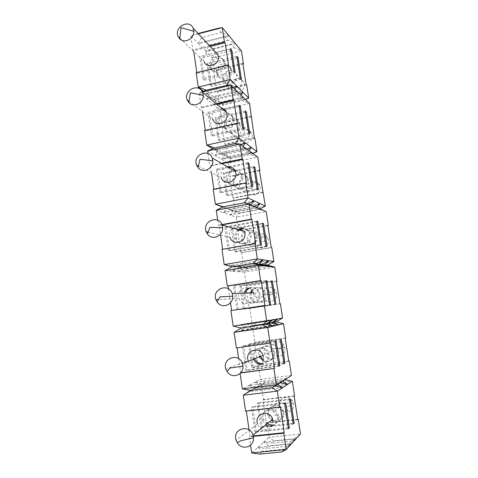 <?xml version="1.0" encoding="UTF-8"?>
<svg xmlns="http://www.w3.org/2000/svg" width="478" height="478" viewBox="0 0 478 478"><rect width="100%" height="100%" fill="white"/><g stroke="black" fill="none" stroke-linecap="round" stroke-linejoin="round"><path stroke-width="0.36" stroke-dasharray="2.39 1.79" d="M216.301 169.176L217.705 169.929L221.075 192.795L219.683 192.186L216.301 169.176L227.588 166.846M247.986 163.691L231.167 167.157M228.926 167.617L217.705 169.929M247.831 162.669L228.149 166.732M251.38 185.93L219.683 192.186M232.917 169.917C228.347 171.148 226.172 174.165 226.381 178.963L226.775 180.499C229.81 189.76 244.509 183.301 240.619 174.356C239.454 171.692 237.452 170.192 234.608 169.851M252.575 186.587L221.075 192.795M272.962 410.518L273.261 411.791C275.949 421.387 290.69 416.906 287.17 407.501C284.613 398.795 271.235 401.693 272.962 410.518M279.612 405.475L279.899 406.7C281.357 410.333 283.956 412.096 287.696 411.97C291.879 411.056 293.845 408.355 293.594 403.874L291.968 400.176C288.138 394.948 279.487 397.666 279.528 404.035L279.612 405.475M259.924 208.832L259.028 209.286L256.256 208.067L236.604 211.778L230.008 215.028L236.263 217.209L239.657 212.931L235.451 211.766L233.425 198.203L232.81 197.934L229.583 176.298L230.205 176.627L228.209 163.219L231.501 158.487L227.409 157.877L225.425 144.547L224.791 144.123L221.619 122.858L222.258 123.348L220.292 110.173L223.489 105.005L219.51 104.921L217.556 91.83L216.904 91.244L213.791 70.356L214.449 70.995L212.519 58.047L215.614 52.455L234.304 47.77L241.408 50.859L212.519 58.047L205.713 51.074L208.838 45.249L205.295 41.472L198.478 43.671L201.632 37.583L221.416 32.486L229.04 35.856L198.478 43.671L205.713 51.074L212.274 48.905L215.614 52.455M254.326 206.353L253.394 206.813L260.821 209.233L256.256 208.067L256.776 207.44M259.954 203.562L229.177 209.418L239.657 212.931L259.028 209.286L266.198 211.617L236.263 217.209L238.295 230.856L237.691 230.683L240.978 252.713L271.749 247.598M294.155 438.762L273.804 440.824L269.084 437.256L300.495 434.024L294.155 438.762L291.849 441.23L296.043 438.852L289.465 443.781L287.003 446.416L291.287 444.014L284.458 449.141L281.823 451.967M253.292 436.366L249.349 436.778L250.574 445.143M265.559 324.257L244.473 327.316L239.854 324.813L233.186 326.104M272.382 320.057L239.854 324.813L247.604 326.659L240.739 330.83L244.473 327.316L241.235 328.004M203.013 78.84L199.756 56.673L201.238 58.119L204.482 80.155L203.013 78.84L233.915 71.365M230.504 48.971L216.462 52.49M216.02 52.598L199.756 56.673M209.567 65.719L210.021 67.374C213.206 76.122 227.403 68.796 223.369 60.425C220.46 52.825 207.972 57.665 209.567 65.719M250.43 390.418L253.549 388.68L248.787 385.483L242.352 388.865M202.427 92.033L199.105 92.816L201.214 107.245L201.985 107.837L202.523 111.541M216.217 103.78L201.214 107.245M233.174 87.42L229.912 88.639L226.53 85.389M210.284 46.486L193.632 50.704L193.757 51.576M196.828 72.572L196.954 73.427L196.171 72.734M228.598 65.695L196.954 73.427M179.847 38.067L204.13 61.65C201.28 55.597 209 47.961 214.718 51.212M225.09 270.673L231.967 271.205L235.576 267.136L231.095 265.302L224.194 264.579M232.218 266.808L235.576 267.136L256.387 263.635M202.242 91.668L199.105 92.816L206.616 98.97L237.566 91.734L229.912 88.639L209.884 93.359L205.797 93.395L203.287 91.28M236.706 86.1L205.797 93.395L213.445 96.407L206.616 98.97L209.884 93.359L206.203 90.211M205.271 130.333L205.367 130.996L204.608 130.482M237.423 123.886L205.367 130.996M216.94 104.383L201.985 107.837M188.959 101.348L212.591 119.1C210.218 113.698 215.865 106.779 221.517 108.189M282.689 387.628L249.689 391.613L253.549 388.68L274.916 386.081M284.458 449.141L262.798 451.268L257.887 447.342L251.709 452.905M291.287 444.014L257.887 447.342L265.69 448.525L268.481 445.872L263.671 442.132L271.187 443.309L273.804 440.824M259.811 454.1L262.798 451.268M254.989 432.249L251.338 407.393L252.563 406.599L256.196 431.281L254.989 432.249L288.383 428.73M284.553 403.581L251.338 407.393M272.269 425.838C276.637 423.98 278.25 420.586 277.109 415.657C274.396 406.342 260.175 409.395 261.998 418.824L262.314 420.192L265.792 424.823M246.421 183.217L213.947 189.676L213.206 189.354M211.27 134.981L207.948 112.402L209.394 113.507L212.698 135.949L211.27 134.981L242.567 128.104M239.084 105.279L223.393 108.87M222.557 109.062L207.948 112.402M217.896 121.812L218.321 123.402C221.422 132.412 235.875 125.523 231.92 116.859C229.058 108.954 216.265 113.531 217.896 121.812M248.196 203.789L226.847 208.103L222.903 207.028M254.206 200.844L222.503 206.92M221.416 32.486L217.932 28.357M281.745 381.426L248.787 385.483L256.561 387.001L249.689 391.613L261.305 385.083L265.033 382.281L260.444 379.341L254.804 382.31L262.297 383.804L255.682 388.244L259.476 385.376L254.804 382.31L248.787 385.483M221.344 163.249L209.746 165.669L210.493 166.069L211.467 172.713M222.055 163.661L210.493 166.069M240.798 372.75L240.046 373.061L240.105 373.473M240.589 372.989L240.046 373.061M213.881 189.216L213.947 189.676M198.358 166.051L221.218 177.673C220.017 172.11 222.115 168.489 227.51 166.804M209.543 45.703L192.843 49.939L193.632 50.704M198.382 33.807L190.776 35.784L192.843 49.939M264.119 265.84L231.967 271.205L244.461 272.167L247.963 268.361L243.631 266.628L241.575 252.82M264.961 305.454L230.922 310.604M240.972 144.822L238.57 145.862L218.285 150.188L214.072 149.626L212.716 148.789M245.369 142.928L214.072 149.626L221.744 152.363L214.909 155.308L218.285 150.188L214.712 147.947M270.668 343.09L237.07 347.835M238.647 358.625L240.715 372.762M263.474 356.947C265.32 366.554 250.777 369.829 248.166 360.466L225.885 369.195M245.608 411.134L246.26 410.71L246.307 411.056M280.335 406.832L246.26 410.71M216.259 210.23L223.357 212.704L226.847 208.103L223.381 206.801M253.191 435.924L249.994 436.259L249.349 436.778M222.055 224.905L219.175 225.437L220.591 235.134M222.658 249.265L221.977 249.385M255.599 243.732L222.694 249.51M208.127 232.141L230.02 237.405C226.303 228.096 241.241 221.911 244.455 231.495M207.601 150.958L228.209 163.219L257.791 157.077L250.639 154.484L247.759 152.428L249.014 150.684M217.723 220.244L218.446 225.228L219.175 225.437M221.923 224.588L218.446 225.228M228.257 250.484L224.809 227.032L226.172 227.42L229.607 250.723L228.257 250.484L260.361 244.873M256.746 221.159L224.809 227.032M238.086 229.655C235.714 231.609 234.698 234.13 235.033 237.213L235.403 238.695C238.373 248.207 253.322 242.179 249.486 232.947C248.028 229.655 245.537 228.048 242.017 228.131M198.095 33.508L190.776 35.784L198.478 43.671M197.856 33.568L201.632 37.583M234.095 332.324L252.802 328.117L256.417 324.801L251.966 322.477L249.869 308.418L249.289 308.483L245.949 286.053L246.529 286.059L244.461 272.167L274.76 267.142M273.314 326.139L240.739 330.83M236.371 347.93L237.052 347.721M245.907 370.48L242.322 346.108L243.595 345.719L247.162 369.93L245.907 370.48L278.859 366.238M275.101 341.585L242.322 346.108M261.125 364.117C266.676 362.921 268.875 359.408 267.722 353.565C264.991 344.53 251.052 347.912 252.838 357.108L253.442 359.223M254.081 294.424C255.885 303.787 241.635 307.402 239 298.32C235.313 288.73 250.52 282.97 253.681 292.835M273.058 420.742C274.94 430.6 260.11 433.516 257.517 423.872L236.102 440.304M248.709 98.193L219.51 104.921L205.797 93.395M206.986 63.723L208.384 65.08L211.551 86.464L210.177 85.233L206.986 63.723L236.867 56.338M254.565 195.012C258.556 193.811 260.438 191.11 260.211 186.898L259.811 185.41L258.048 182.901C254.224 179.226 247.096 182.369 246.827 187.818L247.234 190.901C248.68 194.062 251.123 195.43 254.565 195.012M271.235 247.473L240.978 252.713M264.268 352.728L264.585 354.037C267.31 363.411 281.829 358.542 278.28 349.382C275.704 340.922 262.577 344.112 264.268 352.728M271.211 350.063L271.516 351.324C272.968 354.843 275.525 356.504 279.194 356.301C283.329 355.309 285.27 352.609 285.025 348.199L283.293 344.429C279.463 339.571 271.163 342.427 271.14 348.576L271.211 350.063M241.151 286.035L244.563 309.033L243.338 309.17L239.914 286.029L271.337 281.184M275.92 304.265L244.563 309.033M252.468 290.6C255.569 285.778 263.533 286.896 265.308 292.452L265.684 293.94C267.393 302.705 253.991 306.099 251.5 297.597L251.159 296.211L251.374 292.906M282.402 381.33L262.297 383.804L265.033 382.281L285.133 379.795M287.684 384.348L255.682 388.244M245.238 110.956L214.998 117.791L216.355 118.831L219.581 140.604L218.237 139.696L214.998 117.791M245.441 112.27L216.355 118.831M249.528 103.499L220.292 110.173L213.666 104.742L216.893 99.364L212.865 99.334L220.239 102.226L223.489 105.005L242.4 100.649L249.528 103.499M268.72 260.737L237.56 265.983L245.011 268.068L238.408 271.701L241.964 267.77L237.56 265.983L231.095 265.302L238.821 267.459L231.967 271.205M263.958 264.902L245.011 268.068L247.963 268.361L267.572 265.087M229.04 35.856L224.785 36.489L228.06 40.361L235.415 43.588L231.227 44.119L212.274 48.905M235.415 43.588L205.713 51.074M252.868 153.492L250.639 154.484L231.501 158.487L228.347 156.509L221.762 159.389L225.096 154.466L220.95 153.88L214.072 149.626M242.896 92.332L212.865 99.334M245.429 99.472L242.4 100.649L239.418 97.787L220.239 102.226L213.666 104.742L206.616 98.97M239.496 93.634L236.347 94.835L243.732 97.799L239.418 97.787L241.073 95.188M242.967 64.04L214.449 70.995M242.848 63.263L213.791 70.356M276.445 281.261L246.529 286.059M254.882 138.214L225.425 144.547M256.955 151.675L227.409 157.877L220.95 153.88L228.347 156.509L247.759 152.428L252.199 153.002L221.762 159.389M280.323 339.81L248.53 344.214L249.725 343.849L253.197 367.277L252.026 367.791L248.53 344.214M281.327 339.47L249.725 343.849M296.043 438.852L263.671 442.132L257.887 447.342M291.849 441.23L271.187 443.309M263.671 442.132L269.084 437.256L266.909 422.677L266.377 423.102L262.912 399.841L263.45 399.489L261.305 385.083L292.357 381.277M297.722 419.337L266.909 422.677M232.732 229.279L236.084 251.858L234.818 251.637L231.454 228.914L232.732 229.279L262.541 223.835M267.053 246.475L236.084 251.858M256.955 236.526C258.628 245.077 245.489 248.763 242.967 240.512L242.609 239.084C240.954 230.677 253.86 226.835 256.555 234.997L256.955 236.526M246.098 84.361L216.904 91.244M246.672 84.97L217.556 91.83M273.9 261.544L243.631 266.628L237.56 265.983M252.964 182.775L252.545 181.228C249.88 173.52 237.53 177.523 239.12 185.524L239.49 186.964C241.993 194.773 254.571 190.913 252.964 182.775M246.636 143.077C250.58 141.817 252.444 139.11 252.223 134.957L251.792 133.416L249.869 130.882C244.521 128.373 240.894 130.088 239 136.027L239.424 139.253C240.864 142.283 243.266 143.561 246.636 143.077M241.408 79.354L211.551 86.464M237.118 57.993L208.384 65.08M231.705 70.487C233.27 78.398 220.961 82.891 218.315 75.428L217.878 73.839C216.331 66.066 228.388 61.441 231.209 68.778L231.705 70.487M291.466 375.469L260.444 379.341L258.311 365.031L257.756 365.27L254.356 342.433L254.917 342.26L252.802 328.117L283.478 323.69M265.971 246.212L234.818 251.637M244.24 202.797L255.097 206.693L223.357 212.704L230.008 215.028L233.455 210.595L222.856 207.052M251.022 116.285L221.619 122.858M254.332 137.766L224.791 144.123M231.029 131.755L231.43 133.248C233.975 140.801 246.284 136.684 244.712 128.755L244.264 127.148C241.557 119.703 229.476 123.957 231.029 131.755M279.923 303.835L249.289 308.483M280.407 303.781L249.869 308.418M267.805 225.216L237.691 230.683M247.353 240.255L247.706 241.653C250.52 250.586 264.603 244.939 260.976 236.275C258.341 228.311 245.728 232.051 247.353 240.255M251.117 116.907L222.258 123.348M263.241 192.413L233.425 198.203M265.35 206.12L235.451 211.766L229.177 209.418M294.603 395.838L263.45 399.489M294.155 396.184L262.912 399.841M276.272 321.915L253.573 325.399L246.965 329.426L250.639 326.02L246.104 323.606L239.854 324.813M282.6 317.99L246.104 323.606L253.573 325.399L271.498 322.793M278.56 324.873L246.965 329.426M297.782 419.702L266.377 423.102M269.61 266.515L238.408 271.701M261.998 426.621L260.869 427.529L257.313 403.498L258.461 402.751L261.998 426.621L293.116 423.287M293.235 424.07L260.869 427.529M283.974 363.656L252.026 367.791M283.92 363.292L253.197 367.277M228.448 288.861L230.48 302.765M234.8 286.005L238.301 309.756L236.998 309.905L233.479 285.999L265.87 281.004M276.427 281.166L245.949 286.053M285.683 337.988L254.917 342.26M285.211 338.149L254.356 342.433M255.736 295.984L256.065 297.334C258.831 306.488 273.135 301.23 269.55 292.315C266.951 284.105 254.081 287.571 255.736 295.984M262.96 295.619L263.276 296.916C264.728 300.315 267.25 301.875 270.841 301.6C274.928 300.537 276.852 297.836 276.613 293.492L274.754 289.65C270.918 285.169 262.996 288.15 262.888 294.066L262.96 295.619M251.344 147.439L220.95 153.88M290.463 399.028L258.461 402.751M283.645 412.048C285.426 421.249 271.498 424.022 269.054 415.024L268.75 413.709C266.981 404.651 280.688 401.699 283.305 410.638L283.645 412.048M254.846 242.113L255.186 243.451C256.632 246.732 259.112 248.196 262.631 247.843C266.67 246.714 268.576 244.007 268.343 239.735L267.961 238.295L266.342 235.815C262.506 231.728 254.971 234.806 254.786 240.494L254.846 242.113M249.797 134.043L219.581 140.604M239.968 124.83C241.569 132.95 228.98 137.186 226.381 129.454L225.975 127.925C224.391 119.942 236.741 115.562 239.508 123.187L239.968 124.83M238.839 92.015C242.74 90.695 244.581 87.988 244.366 83.901L243.9 82.294L241.784 79.736C236.628 77.651 233.139 79.438 231.31 85.084L231.746 88.478C233.186 91.382 235.552 92.559 238.839 92.015M288.742 361.063L258.311 365.031M259.339 170.264L229.583 176.298M262.709 192.126L232.81 197.934M274.892 304.378L243.338 309.17M243.278 395.216L249.689 391.613M249.074 429.973L249.994 436.259M224.666 126.939L225.078 128.48C228.102 137.216 242.131 130.566 238.283 122.165C235.499 114.499 223.077 118.908 224.666 126.939M243.732 97.799L213.666 104.742M267.847 225.491L238.295 230.856M288.772 361.237L257.756 365.27M260.456 356.445L259.871 354.413C258.144 345.57 271.582 342.308 274.223 350.989L274.581 352.441C275.794 358.655 268.445 363.555 263.396 359.94M223.083 78.924L223.513 80.483C226.112 87.773 238.146 83.405 236.604 75.679L236.126 74.012C233.366 66.836 221.565 71.33 223.083 78.924M216.534 72.525L216.976 74.132C220.077 82.622 233.867 75.56 229.948 67.428C227.11 60.049 214.981 64.709 216.534 72.525M240.195 78.063L210.177 85.233M271.301 280.98L239.914 286.029M207.972 153.528L209.746 165.669M223.148 172.845L224.469 173.556L227.755 195.723L226.453 195.149L223.148 172.845L253.764 166.583M250.197 292.942L249.982 296.27L250.323 297.669C253.161 307.115 267.901 301.69 264.209 292.488C260.976 286.967 256.859 286.107 251.87 289.907M263.139 360.896C268.803 363.955 275.609 357.544 273.171 351.408C270.524 342.666 257.003 345.947 258.735 354.843L259.321 356.893M234.304 47.77L231.227 44.119M286.764 378.349L254.804 382.31M253.914 167.545L235.391 171.327M235.367 171.327L224.469 173.556M277.658 318.987L246.104 323.606M259.411 170.712L230.205 176.627M260.821 209.233L230.008 215.028M244.348 231.466C242.047 233.36 241.055 235.797 241.384 238.785L241.749 240.219C244.64 249.438 259.142 243.601 255.413 234.662C252.808 229.93 249.146 228.843 244.419 231.406M248.632 133.087L218.237 139.696M289.513 399.763L257.313 403.498M234.214 182.996C232.595 174.805 245.232 170.688 247.957 178.581L248.381 180.17C250.018 188.505 237.154 192.473 234.596 184.478L234.214 182.996M232.953 182.345L233.336 183.833C236.287 192.813 250.556 186.575 246.773 177.9C244.031 169.959 231.322 174.1 232.953 182.345M262.452 223.25L231.454 228.914M258.347 189.742L227.755 195.723M257.224 189.127L226.453 195.149M273.111 421.202C278.716 423.394 284.518 417.27 282.301 411.444C279.672 402.446 265.887 405.416 267.656 414.534L267.967 415.854L271.343 420.329M265.834 280.783L233.479 285.999M269.52 304.964L236.998 309.905M244.073 293.145L243.846 296.581L244.198 298.021C247.12 307.784 262.314 302.18 258.514 292.673C256.501 288.395 253.268 286.824 248.835 287.953M214.909 155.308L246.248 148.67L238.57 145.862L235.301 143.525M263.205 259.877L231.095 265.302M287.003 446.416L265.69 448.525M277.276 384.473L256.561 387.001L259.476 385.376L280.192 382.836M266.001 323.988L250.639 326.02L271.092 323.05M258.311 264.185L238.821 267.459L241.964 267.77L262.159 264.388M255.097 206.693L250.442 205.522L230.205 209.37L223.357 212.704M222.879 207.04L233.455 210.595L253.394 206.813L250.442 205.522L250.968 204.865M246.248 148.67L241.731 148.12L221.744 152.363L225.096 154.466L244.796 150.307L241.731 148.12L243.003 146.304M237.566 91.734L233.18 91.782L213.445 96.407L216.893 99.364L236.347 94.835L233.18 91.782L234.859 89.075M224.785 36.489L205.295 41.472M288.258 427.894L256.196 431.281M285.569 402.799L252.563 406.599M266.933 423.896L263.48 419.302L263.163 417.945C261.346 408.576 275.483 405.541 278.178 414.79L278.525 416.248C278.835 420.927 276.858 423.872 272.597 425.097M278.799 365.849L247.162 369.93M276.176 341.22L243.595 345.719M254.649 358.745L254.045 356.642C252.27 347.506 266.127 344.148 268.839 353.123L269.21 354.616C269.365 360.101 266.832 363.101 261.603 363.615M270.626 304.844L238.301 309.756M249.45 288.198C254.069 286.645 257.481 288.126 259.685 292.638L260.074 294.173C261.83 303.231 248.016 306.733 245.453 297.949L245.106 296.515L245.328 293.104M261.514 245.148L229.607 250.723M256.841 221.786L226.172 227.42M242.561 228.609C246.367 228.185 249.08 229.751 250.699 233.3L251.111 234.883C252.832 243.714 239.293 247.526 236.706 239.006L236.335 237.536C236.001 234.471 237.01 231.967 239.37 230.026M235.056 170.586C238.265 170.622 240.542 172.116 241.88 175.079L242.322 176.717C244.001 185.321 230.749 189.431 228.12 181.186L227.731 179.662C227.522 174.888 229.685 171.895 234.22 170.67M243.81 129.126L212.698 135.949M239.299 106.684L224.899 109.97M223.919 110.197L209.394 113.507M233.694 119.643C235.337 128.02 222.372 132.412 219.707 124.441L219.288 122.864C217.663 114.636 230.378 110.095 233.222 117.947L233.694 119.643M235.206 72.74L204.482 80.155M230.772 50.74L217.58 54.038M217.412 54.08L201.238 58.119M225.228 63.622C226.835 71.778 214.168 76.444 211.449 68.76L210.995 67.117C209.412 59.111 221.822 54.307 224.72 61.865L225.228 63.622M247.108 149.291L244.796 150.307L252.199 153.002M228.06 40.361L208.838 45.249M289.465 443.781L268.481 445.872M279.899 406.7L273.261 411.791M293.271 402.56L287.17 407.501M291.968 400.176L288.814 402.918L279.528 404.035M239 298.32L218.488 299.509M258.048 182.901L256.16 189.635L246.827 187.818M271.516 351.324L264.585 354.037M284.691 346.843L278.28 349.382M247.234 190.901L239.49 186.964M259.811 185.41L252.545 181.228M249.869 130.882L248.333 138.542L239 136.027M239.424 139.253L231.43 133.248M251.792 133.416L244.264 127.148M263.276 296.916L256.065 297.334M276.254 292.1L269.55 292.315M255.186 243.451L247.706 241.653M267.961 238.295L260.976 236.275M241.784 79.736L240.643 88.299L231.31 85.084M226.381 129.454L225.078 128.48M239.508 123.187L238.283 122.165M218.315 75.428L216.976 74.132M231.209 68.778L229.948 67.428M283.293 344.429L280.437 348.211L271.14 348.576M266.342 235.815L264.113 241.593L254.786 240.494M251.5 297.597L250.323 297.669M265.308 292.452L264.209 292.488M260.193 355.757L259.058 356.2M274.223 350.989L273.171 351.408M274.754 289.65L272.203 294.448L262.888 294.066M242.967 240.512L241.749 240.219M256.555 234.997L255.413 234.662M234.596 184.478L233.336 183.833M247.957 178.581L246.773 177.9M231.746 88.478L223.513 80.483M243.9 82.294L236.126 74.012M269.054 415.024L267.967 415.854M283.305 410.638L282.301 411.444M263.48 419.302L262.314 420.192M278.178 414.79L277.109 415.657M254.38 358.034L253.167 358.506M268.839 353.123L267.722 353.565M245.453 297.949L244.198 298.021M259.685 292.638L258.514 292.673M236.706 239.006L235.403 238.695M250.699 233.3L249.486 232.947M228.12 181.186L226.775 180.499M241.88 175.079L240.619 174.356M219.707 124.441L218.321 123.402M233.222 117.947L231.92 116.859M211.449 68.76L210.021 67.374M224.72 61.865L223.369 60.425"/><path stroke-width="0.72" d="M249.05 163.47L252.575 186.587L251.38 185.93L247.831 162.669L249.05 163.47L247.986 163.691M231.167 167.157L228.926 167.617M228.149 166.732L227.588 166.846M234.608 169.851L232.917 169.917M268.325 225.407L267.805 225.216L271.235 247.473L271.749 247.598L273.9 261.544L257.313 258.951L254.983 243.583L255.599 243.732L251.906 219.384L251.285 219.151L248.984 203.981L266.198 211.617L268.325 225.407L267.847 225.491M257.917 221.589L261.514 245.148L260.361 244.873L256.746 221.159L257.917 221.589L256.841 221.786M267.053 246.475L265.971 246.212L262.452 223.25L263.551 223.656L267.053 246.475M216.259 210.23L248.984 203.981L244.24 202.797L223.381 206.801L216.259 210.23L217.723 220.244M244.24 202.797L248.064 197.934L215.387 204.249L223.381 206.801M256.387 263.635L264.119 265.84L259.321 264.017L263.205 259.877L256.387 263.635L253.358 263.247L257.313 258.951L224.194 264.579L232.218 266.808L225.09 270.673L227.325 285.969L228.024 285.975L228.448 288.861M225.09 270.673L258.251 265.123L253.358 263.247L232.218 266.808M279.791 407.25L277.348 391.135L243.278 395.216L245.608 411.134L279.791 407.25L280.335 406.832L284.261 432.692L283.729 433.205L286.203 449.535L251.709 452.905L259.811 454.1L281.823 451.967L286.203 449.535L300.495 434.024L298.218 419.284L297.722 419.337M250.574 445.143L251.709 452.905M283.729 433.205L253.292 436.366M265.559 324.257L273.314 326.139L268.373 323.642L272.382 320.057L266.748 321.198L262.655 324.897L267.704 327.496L278.56 324.873L273.721 322.471L276.272 321.915L282.6 317.99L272.382 320.057L265.559 324.257L241.235 328.004L234.095 332.324L236.371 347.93L270.668 343.09L274.509 368.43L240.589 372.989M216.462 52.49L216.02 52.598M233.915 71.365L230.504 48.971L231.806 50.483L235.206 72.74L233.915 71.365M282.402 381.33L291.466 375.469L277.599 384.432L282.689 387.628L287.684 384.348L282.701 381.289L286.764 378.349L281.745 381.426L274.916 386.081L282.689 387.628L277.348 391.135L272.143 387.789L276.374 384.712L242.352 388.865L250.43 390.418L243.278 395.216M202.427 92.033L230.988 85.263L233.198 99.854L216.217 103.78M241.073 95.188L242.896 92.332L236.706 86.1L233.174 87.42M234.859 89.075L236.706 86.1L230.109 79.45L198.268 87.062L206.203 90.211L202.242 91.668M252.868 153.492L256.955 151.675L254.882 138.214L254.332 137.766L249.528 103.499L230.988 85.263L226.53 85.389L230.109 79.45L227.91 64.96L196.171 72.734L198.268 87.062L203.287 91.28M233.198 99.854L233.867 100.47L237.423 123.886L236.759 123.342L204.608 130.482L206.741 145.091L214.712 147.947L207.601 150.958L207.972 153.528M236.759 123.342L239 138.112L206.741 145.091L212.716 148.789M254.983 243.583L221.977 249.385L224.194 264.579M193.757 51.576L196.828 72.572M198.095 33.508L217.932 28.357L222.252 27.616L224.421 41.927L225.114 42.727L228.598 65.695L227.91 64.96M225.114 42.727L210.284 46.486M214.718 51.212L217.801 54.498L218.321 56.308C219.97 64.721 206.92 69.573 204.13 61.65M273.9 261.544L267.572 265.087L264.908 264.74L268.72 260.737L262.159 264.388L269.61 266.515L258.251 265.123L260.594 280.598L261.191 280.616L264.961 305.454L264.37 305.52L266.748 321.198L233.186 326.104L241.235 328.004M207.601 150.958L239.896 144.045L235.301 143.525L214.712 147.947M202.523 111.541L205.271 130.333M233.867 100.47L216.94 104.383M221.517 108.189C223.859 108.733 225.526 110.125 226.518 112.36L227.002 114.111C228.693 122.756 215.333 127.321 212.591 119.1M288.383 428.73L284.553 403.581L285.569 402.799L289.381 427.774L288.383 428.73M265.792 424.823C267.859 426.125 270.016 426.466 272.269 425.838M259.924 208.832L265.35 206.12L259.339 170.264L259.877 170.622L257.791 157.077L239.896 144.045L242.149 158.917L242.8 159.347L246.421 183.217L245.782 182.871L213.206 189.354L215.387 204.249L222.879 207.04M223.393 108.87L222.557 109.062M242.567 128.104L239.084 105.279L240.35 106.445L243.81 129.126L242.567 128.104M256.776 207.44L259.954 203.562L254.206 200.844L248.196 203.789M198.382 33.807L222.252 27.616L241.408 50.859L243.427 63.933L242.967 64.04M235.301 143.525L239 138.112L245.369 142.928L240.972 144.822M242.8 159.347L222.055 163.661M242.149 158.917L221.344 163.249M274.509 368.43L240.798 372.75M211.467 172.713L213.881 189.216M227.51 166.804C231.191 166.452 233.826 167.969 235.403 171.351L235.851 173.042C237.578 181.921 223.919 186.187 221.218 177.673M224.421 41.927L209.543 45.703M264.37 305.52L230.922 310.604L233.186 326.104M237.07 347.835L238.647 358.625M248.166 360.466C244.503 350.589 259.972 345.265 263.091 355.399L263.474 356.947M226.53 85.389L206.203 90.211M284.261 432.692L253.191 435.924M220.591 235.134L222.658 249.265M251.906 219.384L222.055 224.905M222.103 225.03C218.571 214.347 202.033 221.296 206.12 231.657L208.139 234.907C213.164 240.5 223.34 235.564 222.658 227.791L222.103 225.03L244.455 231.495L244.879 233.133C246.642 242.256 232.684 246.2 230.02 237.405M234.095 332.324L267.704 327.496L270.094 343.282M274.916 386.081L272.143 387.789L250.43 390.418M251.285 219.151L221.923 224.588M242.017 228.131L238.086 229.655M278.859 366.238L275.101 341.585L276.176 341.22L279.911 365.706L278.859 366.238M253.442 359.223C255.055 362.497 257.618 364.128 261.125 364.117M179.895 38.981C184.633 43.845 194.277 38.581 193.811 31.327L193.16 28.25C189.407 18.6 173.837 27.043 178.079 36.346L179.895 38.981M189.109 102.889C193.943 107.986 203.759 102.818 203.222 95.397L202.606 92.439C198.938 82.437 183.044 90.384 187.221 100.045L189.109 102.889M198.519 168.184C203.449 173.526 213.445 168.459 212.835 160.871L212.25 158.015C208.659 147.672 192.437 155.123 196.566 165.137L198.519 168.184M217.974 303.112C223.095 308.967 233.449 304.163 232.702 296.211L232.171 293.528C228.687 282.51 211.832 288.945 215.889 299.658L217.974 303.112M232.171 293.528L253.681 292.835L254.081 294.424M228.03 372.846C233.246 378.97 243.78 374.322 242.967 366.184L242.46 363.567C239.018 352.208 221.846 358.124 225.885 369.195L228.03 372.846M238.313 444.164C243.631 450.569 254.344 446.082 253.471 437.746L252.982 435.201C249.57 423.496 232.081 428.885 236.102 440.304L238.313 444.164M257.517 423.872C253.878 413.715 269.604 408.821 272.693 419.23L273.058 420.742M272.352 281.022L275.92 304.265L274.892 304.378L271.301 280.98L272.352 281.022L271.337 281.184M251.374 292.906L252.468 290.6M271.498 322.793L273.721 322.471L277.658 318.987L271.092 323.05L266.001 323.988M246.427 112.049L249.797 134.043L248.632 133.087L245.238 110.956L246.427 112.049L245.441 112.27M282.6 317.99L280.407 303.781L279.923 303.835L276.427 281.166L276.923 281.184L274.76 267.142L269.61 266.515L264.908 264.74L263.958 264.902M256.955 151.675L245.369 142.928L243.003 146.304M249.014 150.684L251.344 147.439L247.108 149.291M239.496 93.634L242.896 92.332L248.709 98.193L246.672 84.97L246.098 84.361L242.848 63.263L243.427 63.933M276.923 281.184L276.445 281.261M280.323 339.81L281.327 339.47L284.96 363.161L283.974 363.656L280.323 339.81M263.551 223.656L262.541 223.835M238.092 57.754L241.408 79.354L240.195 78.063L236.867 56.338L238.092 57.754L237.118 57.993M251.577 116.805L251.117 116.907M280.192 382.836L287.684 384.348L292.357 381.277L285.133 379.795M298.218 419.284L297.782 419.702L294.155 396.184L294.603 395.838L292.357 381.277M276.272 321.915L283.478 323.69L278.56 324.873L271.092 323.05M294.167 423.173L293.235 424.07L289.513 399.763L290.463 399.028L294.167 423.173L293.116 423.287M284.96 363.161L283.92 363.292M230.48 302.765L231.609 310.503M291.466 375.469L289.232 361.004L288.772 361.237L285.211 338.149L285.683 337.988L283.478 323.69M289.232 361.004L288.742 361.063M267.572 265.087L274.76 267.142M248.709 98.193L245.429 99.472M266.957 280.825L270.626 304.844L269.52 304.964L265.834 280.783L266.957 280.825L265.87 281.004M245.782 182.871L248.064 197.934L254.206 200.844L250.968 204.865M265.35 206.12L259.954 203.562L254.326 206.353M258.347 189.742L257.224 189.127L253.764 166.583L254.911 167.342L258.347 189.742M246.307 411.056L249.074 429.973M263.396 359.94L260.456 356.445M251.87 289.907L250.197 292.942M259.321 356.893L263.139 360.896M240.105 373.473L242.352 388.865M254.911 167.342L253.914 167.545M259.877 170.622L259.411 170.712M273.954 368.711L276.374 384.712L281.745 381.426L277.276 384.473M271.343 420.329L273.111 421.202M260.594 280.598L227.325 285.969M261.191 280.616L228.024 285.975M248.835 287.953C246.445 288.897 244.856 290.624 244.073 293.145M262.159 264.388L258.311 264.185M289.381 427.774L288.258 427.894M272.597 425.097L266.933 423.896M279.911 365.706L278.799 365.849M261.603 363.615C258.413 363.364 256.094 361.738 254.649 358.745M245.328 293.104C246.015 290.851 247.389 289.214 249.45 288.198M239.37 230.026L242.561 228.609M234.22 170.67L235.056 170.586M240.35 106.445L239.299 106.684M224.899 109.97L223.919 110.197M231.806 50.483L230.772 50.74M179.764 38.855L180.995 27.664L193.811 31.327M179.847 38.067L178.079 36.346M217.801 54.498L193.16 28.25M188.756 102.531L190.405 92.75L203.222 95.397M188.959 101.348L187.221 100.045M226.518 112.36L202.606 92.439M197.982 167.599L200.031 159.276L212.835 160.871M198.358 166.051L196.566 165.137M235.403 171.351L212.25 158.015M207.428 234.095L209.866 227.295L222.658 227.791M208.127 232.141L206.12 231.657M217.108 302.066L219.928 296.85L232.702 296.211M218.488 299.509L215.889 299.658M227.02 371.573L230.217 368L242.967 366.184M263.091 355.399L242.46 363.567M237.178 442.658L240.745 440.8L253.471 437.746M272.693 419.23L252.982 435.201"/></g></svg>
